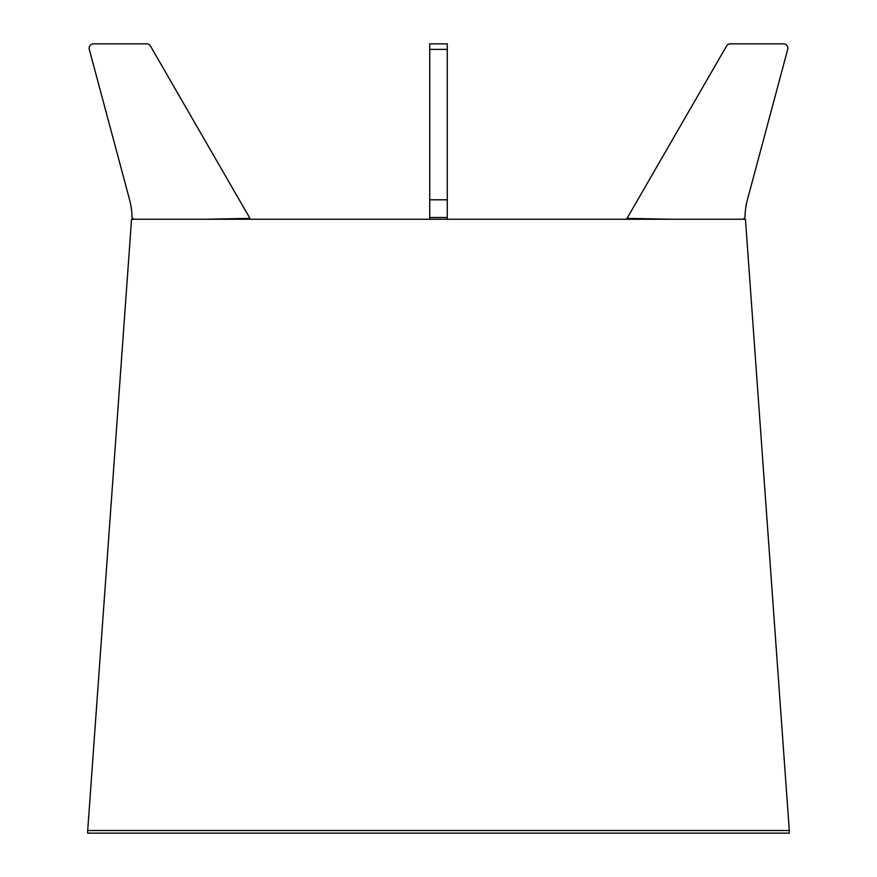 <?xml version="1.0" encoding="UTF-8"?>
<svg xmlns="http://www.w3.org/2000/svg" width="877" height="877" viewBox="0 0 877 877"><rect width="100%" height="100%" fill="white"/><g stroke="black" fill="none" stroke-linecap="round" stroke-linejoin="round"><path stroke-width="1.32" d="M87.7 830.519L131.55 219.25L745.45 219.25L789.3 830.519L87.7 830.519L87.7 833.15L789.3 833.15L789.3 830.519L87.7 830.519L87.7 833.15M789.3 830.519L789.3 833.15M743.257 219.25L745.011 217.507A70.16 70.16 0 0 1 747.401 199.803L787.71 49.375A4.385 4.385 0 0 0 783.479 43.85L730.333 43.85A4.385 4.385 0 0 0 726.529 46.042L627.044 218.373L670.894 219.25M429.73 48.235L429.73 43.85L447.27 43.85L447.27 49.375L429.73 49.375L429.73 48.235M429.73 219.25L429.73 199.803L447.27 199.803L447.27 49.375M429.73 199.803L429.73 49.375M447.27 199.803L447.27 219.25M429.73 217.507L447.27 217.507M206.106 219.25L249.956 218.373L150.471 46.042A4.385 4.385 0 0 0 146.667 43.85L93.521 43.85A4.385 4.385 0 0 0 89.29 49.375L129.599 199.803A70.16 70.16 0 0 1 131.988 217.507L133.743 219.25"/></g></svg>
